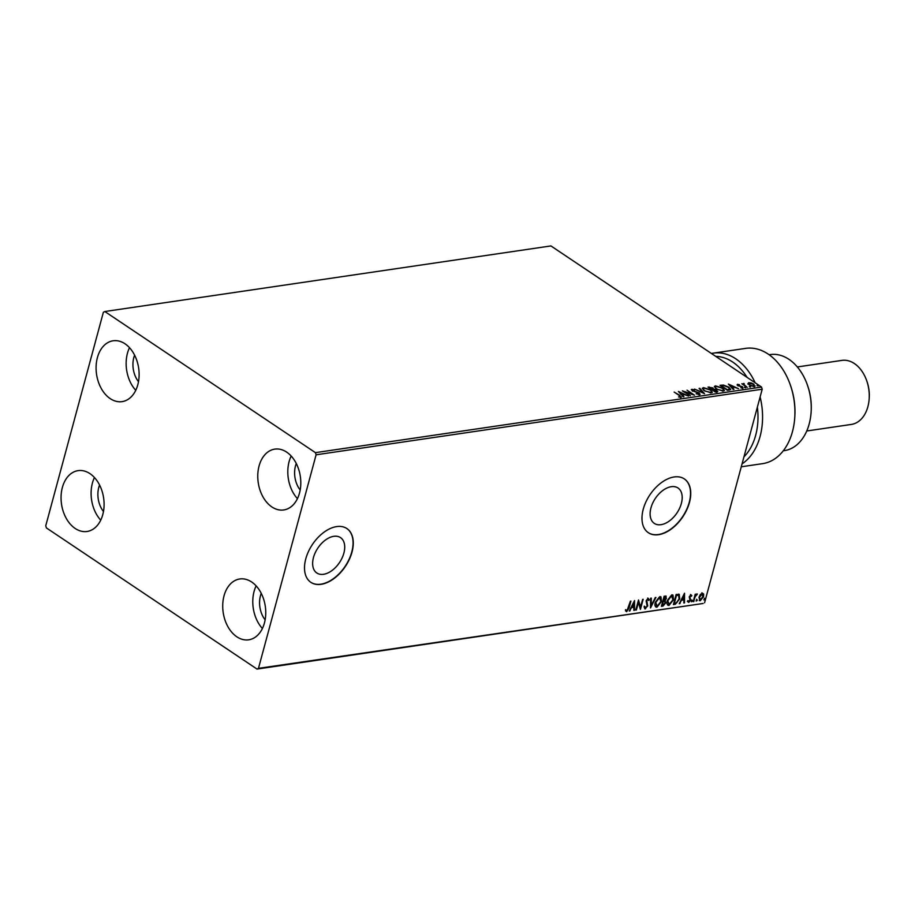 <?xml version="1.0" encoding="UTF-8"?>
<svg xmlns="http://www.w3.org/2000/svg" width="915" height="915" viewBox="0 0 915 915"><rect width="100%" height="100%" fill="white"/><g stroke="black" fill="none" stroke-linecap="round" stroke-linejoin="round"><path stroke-width="1.37" d="M681.355 503.456A21.297 13.027 123.8 0 0 678.004 487.992A21.297 13.027 123.8 0 0 650.942 507.928A21.297 13.027 123.8 0 0 654.294 523.38A21.297 13.027 123.8 0 0 681.355 503.456M343.891 553.072A21.297 13.027 123.8 0 0 340.529 537.62A21.297 13.027 123.8 0 0 313.468 557.544A21.297 13.027 123.8 0 0 316.83 572.996A21.297 13.027 123.8 0 0 343.891 553.072M352.012 552.054A32.368 19.787 123.8 0 0 346.911 528.573A32.368 19.787 123.8 0 0 305.782 558.848A32.368 19.787 123.8 0 0 310.871 582.34A32.368 19.787 123.8 0 0 352.012 552.054M310.768 582.272A32.368 19.787 123.8 0 0 351.795 551.917A32.368 19.787 123.8 0 0 346.796 528.493M689.475 502.438A32.368 19.787 123.8 0 0 684.374 478.945A32.368 19.787 123.8 0 0 643.245 509.232A32.368 19.787 123.8 0 0 648.346 532.713A32.368 19.787 123.8 0 0 689.475 502.438M648.243 532.644A32.368 19.787 123.8 0 0 689.258 502.289A32.368 19.787 123.8 0 0 684.271 478.877M62.357 487.512A30.744 21.274 81.6 0 1 78.095 470.642A30.744 21.274 81.6 0 1 98.82 483.623A30.744 21.274 81.6 0 1 102.777 514.596A30.744 21.274 81.6 0 1 87.039 531.478A30.744 21.274 81.6 0 1 66.315 518.485A30.744 21.274 81.6 0 1 62.357 487.512M100.719 520.155A30.744 21.274 81.6 0 1 92.404 483.097A30.744 21.274 81.6 0 1 94.462 477.538M259.071 465.998A30.744 21.274 81.6 0 1 274.809 449.116A30.744 21.274 81.6 0 1 295.534 462.109A30.744 21.274 81.6 0 1 299.491 493.082A30.744 21.274 81.6 0 1 283.753 509.952A30.744 21.274 81.6 0 1 263.028 496.971A30.744 21.274 81.6 0 1 259.071 465.998M297.432 498.641A30.744 21.274 81.6 0 1 289.117 461.583A30.744 21.274 81.6 0 1 291.164 456.025M224.026 595.848A30.744 21.274 81.6 0 1 239.764 578.978A30.744 21.274 81.6 0 1 260.5 591.959A30.744 21.274 81.6 0 1 264.446 622.932A30.744 21.274 81.6 0 1 248.708 639.814A30.744 21.274 81.6 0 1 227.984 626.821A30.744 21.274 81.6 0 1 224.026 595.848M262.399 628.491A30.744 21.274 81.6 0 1 254.084 591.433A30.744 21.274 81.6 0 1 256.131 585.875M97.39 357.662A30.744 21.274 81.6 0 1 113.128 340.78A30.744 21.274 81.6 0 1 133.865 353.773A30.744 21.274 81.6 0 1 137.81 384.746A30.744 21.274 81.6 0 1 122.072 401.628A30.744 21.274 81.6 0 1 101.348 388.635A30.744 21.274 81.6 0 1 97.39 357.662M135.763 390.305A30.744 21.274 81.6 0 1 127.448 353.247A30.744 21.274 81.6 0 1 129.495 347.689M138.497 381.681A21.034 14.56 81.6 0 1 133.83 357.525A21.034 14.56 81.6 0 1 134.597 355.157M265.133 619.867A21.034 14.56 81.6 0 1 260.466 595.711A21.034 14.56 81.6 0 1 261.233 593.343M300.177 490.005A21.034 14.56 81.6 0 1 295.499 465.849A21.034 14.56 81.6 0 1 296.277 463.493M103.464 511.531A21.034 14.56 81.6 0 1 98.786 487.375A21.034 14.56 81.6 0 1 99.563 485.019M748.001 383.511L748.779 382.664L751.352 383.019L753.891 384.22L754.418 386.439L749.328 384.895L748.001 383.511L748.779 382.664L749.122 383.202M755.23 385.97L754.418 386.439M747.269 387.411L741.825 383.762L743.243 384.209L744.089 383.499L744.284 384.826L747.269 387.411M743.129 384.643L743.438 383.454L743.941 384.083M744.089 383.499L744.158 385.329M737.078 384.952L737.421 384.334L739.389 384.677L738.256 385.352L742.671 386.873L742.934 388.12L740.921 387.823L742.202 387.685L742.088 386.988L737.662 385.467L737.421 384.334L737.662 385.467M738.119 384.78L738.142 385.753M742.088 388.109L742.088 386.988M729.335 390.042L727.459 390.328L720.014 385.329L723.433 385.055L728.809 387.159L730.696 389.413L729.335 390.042M715.427 392.089L707.981 387.102L712.831 387.891L713.654 389.069L716.834 390.156L717.04 391.849L715.427 392.089M717.818 391.426L717.04 391.849M704.527 393.69L694.496 389.081L702.789 392.478L699.106 388.406L699.781 388.303L704.527 393.69M690.425 395.772L682.361 390.865L691.957 393.999L687.028 390.179L694.474 395.177L684.889 392.055L690.425 395.772M680.039 397.304L679.124 395.394L674.161 392.078L679.811 395.349L680.943 397.316L678.553 396.961L680.154 396.858M681.515 396.996L680.943 397.316M315.423 452.651L104.825 311.523L103.372 312.255L45.75 525.793L46.425 527.944L257.024 669.071L258.476 668.339L316.098 454.801L315.423 452.651L761.532 387.056L550.922 245.929L104.825 311.523M678.415 391.448L688.56 396.046L684.66 394.662L682.396 394.994L683.951 396.721L683.265 396.824L678.415 391.448M699.598 394.571L696.143 393.747L698.786 394.068L698.648 393.061L692.095 390.705L691.809 389.321L694.634 389.939L692.563 389.836L692.689 390.591L699.289 392.97L699.598 394.571L700.204 394.216M698.648 394.548L698.648 393.061M691.271 389.653L692.335 389.904M692.563 389.836L692.586 390.991M704.264 390.716L702.343 388.28L703.395 387.617L710.452 389.779L712.339 392.215L711.264 392.855L704.264 390.716M716.296 388.944L714.375 386.519L715.427 385.856L722.484 388.006L724.371 390.442L723.296 391.094L716.296 388.944M728.409 384.094L738.554 388.692L734.654 387.32L732.389 387.651L733.944 389.367L733.258 389.47L728.409 384.094M744.764 387.354L745.805 387.194L744.581 387.194M749.545 386.645L750.575 386.496L749.351 386.496M757.323 385.501L758.352 385.352L757.128 385.352M258.476 668.339L703.132 603.477L257.024 669.071M701.885 592.806L703.235 593.778L703.132 596.317L699.826 600.446L698.991 597.266L700.295 594.567L702.308 593.092L703.658 594.064L703.555 596.603L700.25 600.732L699.415 600.583M702.308 593.092L703.235 593.778M693.227 601.647L695.217 594.258L695.846 594.167L695.549 595.253L697.367 594.064L695.297 596.523L693.227 601.647M696.853 594.899L696.018 594.578M690.939 594.761L691.854 595.642L689.864 596.752L690.653 600.091L688.766 602.425L687.76 601.613L690.024 600.229L689.235 596.877L690.939 594.761L691.854 595.642L691.077 595.802M691.328 596.328L690.31 595.379L689.864 596.752M689.441 596.466L690.23 599.817L688.766 602.425L687.76 601.613M688.297 600.869L688.949 601.521M679.193 594.361L679.719 598.902L675.293 604.277L673.417 604.552L676.139 594.453L679.33 594.441M665.251 596.054L666.44 598.284L665.102 600.549L665.685 602.939L663.009 606.085L661.385 606.325L664.107 596.225L666.2 596.157M665.96 596.054L666.017 597.998L664.679 600.263L665.308 600.663M650.496 607.926L650.634 598.204L651.308 598.113L651.206 605.478L655.918 597.426L650.496 607.926M636.394 609.996L635.765 610.088L638.498 599.988L640.511 606.931L643.165 599.302L640.431 609.401L638.418 602.482L636.394 609.996L635.868 609.733M628.491 607.915L630.927 601.109L629.085 607.926L626.649 611.678L625.437 610.74L625.963 609.916L626.924 610.648L628.491 607.915M630.401 601.178L626.649 611.678L625.437 610.74M704.584 602.745L762.206 389.207L316.098 454.801M634.553 600.572L634.518 610.271L633.843 610.374L633.889 607.263L631.613 607.594L629.234 611.048L634.553 600.572M648.22 600.206L647.488 599.062L646.333 600.469L647.317 605.673L645.292 608.944L644.069 607L644.72 606.416L645.533 607.915L647.122 606.027L646.116 600.88L648.197 598.318L649.307 599.794L648.655 600.492L647.912 599.348L646.756 600.755L647.74 605.959L644.686 608.818M648.243 599.417L647.488 599.062L648.243 599.417M660.71 596.706L661.076 601.166L656.97 607.217C655.037 606.897 654.465 605.295 655.266 602.413L659.784 596.614L660.927 596.82L661.511 601.452L656.97 607.217L655.861 607.022M672.731 594.933L673.108 599.394L669.002 605.456C667.058 605.124 666.497 603.523 667.298 600.652L671.816 594.842L672.96 595.047L673.532 599.68L669.002 605.456L667.893 605.25M684.546 593.217L684.512 602.928L683.837 603.019L683.882 599.908L681.606 600.24L679.227 603.706L684.546 593.217M691.454 601.224L692.198 600.297L692.483 601.063L691.431 601.784M692.198 600.297L692.483 601.063L691.317 601.704M696.224 600.514L696.967 599.6L697.253 600.366L696.212 601.075M696.967 599.6L697.253 600.366L696.086 600.995M704.001 599.371L704.744 598.456L705.042 599.222L703.99 599.931M704.744 598.456L705.042 599.222L703.864 599.851M761.532 387.056L762.206 389.207M625.528 609.63L626.546 610.557M634.221 601.235L634.518 610.271M631.613 607.594L633.889 607.263M631.19 607.308L629.909 610.957M633.946 602.996L631.739 606.233L633.901 606.256L633.946 602.996L632.162 606.519M638.384 600.389L640.511 606.931M642.639 599.382L640.111 608.75M635.971 609.71L638.418 602.482M644.286 606.13L645.109 607.629M647.774 598.033L649.307 599.794M650.874 598.17L651.206 605.478M655.3 597.518L650.508 606.965M656.547 606.942L655.666 606.851M660.161 597.701L659.109 597.358L655.472 602.036L656.798 605.902M655.472 602.036L657.233 606.188L656.169 605.856M657.233 606.188L660.882 601.544L659.532 597.644L655.895 602.322M659.967 597.529L659.109 597.358M664.679 600.263L665.685 602.939M665.262 602.653L663.009 606.085M662.574 605.799L661.488 605.959M664.542 601.349L662.872 601.155L661.865 604.907L662.998 605.089L665.068 603.031L664.576 601.372L663.306 601.441L662.288 605.192M665.388 598.113L664.027 596.889L663.158 600.126L663.901 600.354L665.823 598.399L664.45 597.163L663.581 600.4M665.262 596.866L664.679 596.786L665.262 596.866M668.579 605.17L667.698 605.078M672.193 595.928L671.141 595.585L667.504 600.263L668.831 604.14M667.504 600.263L669.265 604.415L668.202 604.083M669.265 604.415L672.914 599.771L671.564 595.871L667.927 600.549M671.999 595.768L671.141 595.585M678.77 594.075L679.296 598.616L675.293 604.277M674.87 603.992L673.52 604.197M678.495 595.288L676.059 595.116L673.898 603.145L676.723 602.825L679.102 598.993L678.61 595.356L676.482 595.402L674.321 603.431M684.214 593.881L684.512 602.928M681.606 600.24L683.882 599.908M681.183 599.954L679.902 603.603M683.94 595.654L681.732 598.879L683.894 598.913L683.94 595.654L682.155 599.165M690.516 594.476L691.431 595.356M690.894 596.042L690.31 595.379L690.894 596.042M688.343 602.139L687.337 601.327M687.874 600.595L688.515 601.235L687.874 600.595M691.774 600.011L692.06 600.778M695.32 594.247L695.549 595.253M696.864 593.904L696.429 594.601M696.189 594.521L695.297 596.523M694.874 596.237L693.856 601.555M696.544 599.314L696.83 600.08M699.826 600.446L699.22 600.412M702.377 594.007L701.633 593.721L699.186 596.9L700.067 599.542M699.186 596.9L700.49 599.828L699.712 599.531M700.49 599.828L702.926 596.694L702.068 594.007L699.609 597.186M704.321 598.17L704.607 598.936M679.662 395.932L680.794 397.899M679.319 392.455L680.211 392.855M683.574 394.399L684.271 394.72M683.345 396.813L682.396 394.994M680.268 392.649L681.744 395.028L683.631 394.193L680.268 392.649L681.892 394.445L683.631 394.193M681.744 395.028L681.892 394.445M684.031 391.997L684.832 392.26M691.923 394.148L692.655 394.64M698.625 394.651L698.5 393.633M692.403 390.419L692.541 391.163L692.403 390.419M699.129 393.553L699.437 395.154M699.552 388.898L699.781 388.303M699.632 388.886L703.578 393.256M702.331 388.589L703.395 387.617M703.235 388.2L704.047 388.154M711.024 390.888L712.202 392.478M710.475 392.901L711.207 392.066M703.349 388.989L703.521 390.167M710.337 392.901L710.486 392.352C711.801 391.837 711.584 391.014 709.834 389.87L704.184 388.132L703.189 389.252M704.767 391.037L710.486 392.352L711.367 391.803L711.207 392.375M704.184 388.132C702.903 388.658 703.143 389.481 704.882 390.625M708.656 387.56L709.8 387.457M712.671 388.475L713.506 389.653M716.685 390.739L716.88 392.432M715.336 392.032L716.056 390.831M711.801 389.664L712.064 388.578M710.006 387.434L712.064 389.081L712.225 387.994L710.006 387.434M711.916 389.653L712.225 387.994M712.831 389.584L715.999 391.38L716.216 390.248L712.831 389.584M715.839 391.963L716.216 390.248M714.363 386.828L715.427 385.856M715.267 386.427L716.079 386.382M723.056 389.127L724.234 390.705M722.507 391.128L723.239 390.293M715.381 387.217L715.553 388.406M722.37 391.128L722.518 390.579C723.834 390.076 723.616 389.241 721.855 388.097L716.216 386.359L715.221 387.48M716.8 389.275L722.518 390.579L723.388 390.03L723.239 390.613M716.216 386.359C714.935 386.885 715.175 387.72 716.914 388.852M720.688 385.787L723.273 385.627M729.404 388.28L730.525 389.664M729.301 389.824L729.655 388.989L728.18 387.251L723.799 385.57L721.397 385.753L727.311 389.721L729.461 389.252L727.985 389.618M729.312 385.101L730.204 385.501M733.567 387.056L734.265 387.377M733.338 389.458L732.389 387.651M730.262 385.295L731.737 387.674L733.624 386.839L730.262 385.295L731.886 387.102L733.624 386.839M731.737 387.674L731.886 387.102M737.261 384.906L737.764 385.478M737.97 385.352L738.096 385.936L737.97 385.352M741.47 386.919L742.523 387.457L742.671 386.873M742.523 387.457L742.786 388.703M742.042 388.269L741.928 387.571L742.042 388.269M744.513 387.434L745.645 387.777M743.094 384.792L743.277 384.026M743.838 384.494L744.135 385.409L743.838 384.494M749.282 386.736L750.426 387.068M747.852 384.094L748.63 383.236M753.743 384.803L754.257 387.011M753.926 386.473L754.326 385.638L753.743 385.993L753.274 384.323L749.454 383.111L748.916 384.597M753.617 386.462L749.843 385.215M749.454 383.111L749.957 384.803M757.06 385.592L758.203 385.924M743.941 456.871A55.014 38.075 -98.4 0 0 755.653 435.346A55.014 38.075 -98.4 0 0 757.368 407.118M747.063 377.357A55.014 38.075 -98.4 0 0 715.782 356.393M711.424 353.476A58.251 40.317 81.6 0 1 713.323 353.133A58.251 40.317 81.6 0 1 755.172 382.79M760.113 396.938A58.251 40.317 81.6 0 1 760.091 436.421A58.251 40.317 81.6 0 1 742.065 463.848M783.263 450.798L784.338 450.638A48.541 33.592 -98.4 0 0 809.18 423.988A48.541 33.592 -98.4 0 0 811.148 411.601A48.541 33.592 -98.4 0 0 807.121 384.254A48.541 33.592 -98.4 0 0 770.213 354.585L769.138 354.734M806.756 430.988L851.327 424.434A32.368 22.395 -98.4 0 0 867.889 406.672A32.368 22.395 -98.4 0 0 869.193 398.402A32.368 22.395 -98.4 0 0 866.516 380.183A32.368 22.395 -98.4 0 0 841.903 360.396L797.342 366.949M741.264 466.787L762.63 463.642A58.251 40.317 -98.4 0 0 794.803 416.794A58.251 40.317 -98.4 0 0 789.977 383.98A58.251 40.317 -98.4 0 0 745.679 348.375L713.323 353.133M789.977 383.98L790.297 384.86A55.014 38.075 81.6 0 1 794.861 415.856L794.803 416.794M807.121 384.254L807.442 385.135A45.304 31.35 81.6 0 1 811.193 410.652L811.148 411.601M866.516 380.183L866.837 381.063A29.131 20.153 81.6 0 1 869.25 397.465L869.193 398.402M708.965 387.514L709.125 386.931M721.077 385.73L721.237 385.158M699.22 393.805L699.06 394.376M692.243 390.019L692.095 390.591M712.831 388.761L712.671 389.344M716.822 391.037L716.662 391.62M742.477 387.525L742.317 388.097M743.781 384.071L743.62 384.643"/></g></svg>
